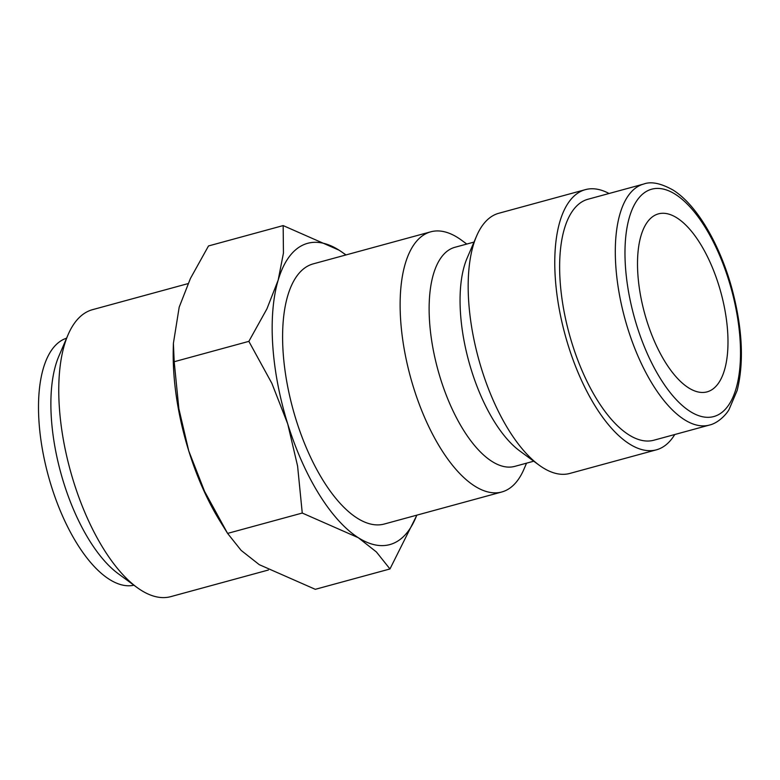 <?xml version="1.0" encoding="UTF-8"?>
<svg xmlns="http://www.w3.org/2000/svg" width="780" height="780" viewBox="0 0 780 780"><rect width="100%" height="100%" fill="white"/><g stroke="black" fill="none" stroke-linecap="round" stroke-linejoin="round"><path stroke-width="1.17" d="M526.539 463.174L523.955 469.19A134.852 57.827 -105.3 0 1 501.725 492.005A134.852 57.827 -105.3 0 1 400.647 320.093A134.852 57.827 -105.3 0 1 430.765 231.816A134.852 57.827 -105.3 0 1 461.506 240.181L466.791 244.062M430.765 231.816L313.238 263.864A134.852 57.827 74.7 0 0 283.12 352.141A134.852 57.827 74.7 0 0 384.199 524.053L501.725 492.005M533.744 461.204L514.683 466.401A113.558 48.701 -105.3 0 1 429.565 321.633A113.558 48.701 -105.3 0 1 454.925 247.289L473.996 242.093M674.768 434.519A134.852 57.827 -105.3 0 1 656.36 449.836L569.761 473.45A134.852 57.827 -105.3 0 1 539.029 465.085L519.724 450.918A113.558 48.701 -105.3 0 1 460.493 313.199A113.558 48.701 -105.3 0 1 467.132 258.073L476.58 236.067A134.852 57.827 -105.3 0 1 498.81 213.262L585.409 189.637A134.852 57.827 -105.3 0 1 609.043 193.499M539.029 465.085A134.852 57.827 -105.3 0 1 468.692 301.538A134.852 57.827 -105.3 0 1 476.58 236.067M656.36 449.836A134.852 57.827 -105.3 0 1 555.292 277.924A134.852 57.827 -105.3 0 1 585.409 189.637M653.747 440.252A124.907 53.566 -105.3 0 1 560.118 281.005A124.907 53.566 -105.3 0 1 588.023 199.232L643.695 184.051A124.907 53.566 -105.3 0 0 615.791 265.824A124.907 53.566 -105.3 0 0 684.197 419.543A124.907 53.566 -105.3 0 0 709.42 425.071L653.747 440.252M345.803 254.982A156.136 66.963 74.7 0 0 339.173 250.234A156.136 66.963 74.7 0 0 278.168 280.156L266.916 308.86L248.859 341.357L271.869 383.351L287.713 423.891A156.136 66.963 74.7 0 0 358.264 537.683A156.136 66.963 74.7 0 0 416.764 515.18M346.027 254.923L339.173 250.234L283.16 225.586L283.442 253.09L278.168 280.156A156.136 66.963 74.7 0 0 272.766 345.54A156.136 66.963 74.7 0 0 287.713 423.891L297.59 466.05L302.26 513.045L358.264 537.683L376.409 551.967L389.961 568.961L416.89 515.141M173.394 343.366L173.248 349.684A156.136 66.963 74.7 0 0 173.794 372.528A156.136 66.963 74.7 0 0 188.74 450.879L178.864 408.71L174.194 361.725L173.394 343.366L179.195 307.144L190.437 278.45L208.504 245.953L283.16 225.586M268.388 570.014L170.81 596.632A148.726 63.775 -105.3 0 1 136.909 587.399L118.16 573.641A128.047 54.912 -105.3 0 1 51.373 418.343A128.047 54.912 -105.3 0 1 58.861 356.187L68.035 334.825A148.726 63.775 -105.3 0 1 92.557 309.66L188.038 283.618M133.945 585.224A128.047 54.912 -105.3 0 1 39 421.717A128.047 54.912 -105.3 0 1 66.583 338.198M136.909 587.399A148.726 63.775 -105.3 0 1 59.329 407.023A148.726 63.775 -105.3 0 1 68.035 334.825M727.633 331.481A92.264 39.566 -105.3 0 1 707.021 391.882A92.264 39.566 -105.3 0 1 637.865 274.258A92.264 39.566 -105.3 0 1 658.466 213.857A92.264 39.566 -105.3 0 1 727.633 331.481M389.961 568.961L315.305 589.319L259.291 564.681L241.147 550.397L227.594 533.403L204.575 491.39L188.74 450.879A156.136 66.963 74.7 0 0 220.018 521.176L227.565 533.354M174.194 361.725L248.859 341.357M227.594 533.403L302.26 513.045M675.538 194.425A117.819 50.524 -105.3 0 1 740.054 339.407A117.819 50.524 -105.3 0 1 689.949 411.323A117.819 50.524 -105.3 0 1 625.433 266.331A117.819 50.524 -105.3 0 1 675.538 194.425M643.695 184.051C651.085 181.233 660.913 183.251 673.169 190.125C697.144 205.111 720.301 245.193 732.303 289.965C742.492 328.926 744.11 362.427 737.158 390.468L728.949 409.724C726.19 414.619 718.087 423.121 709.42 425.071"/></g></svg>
